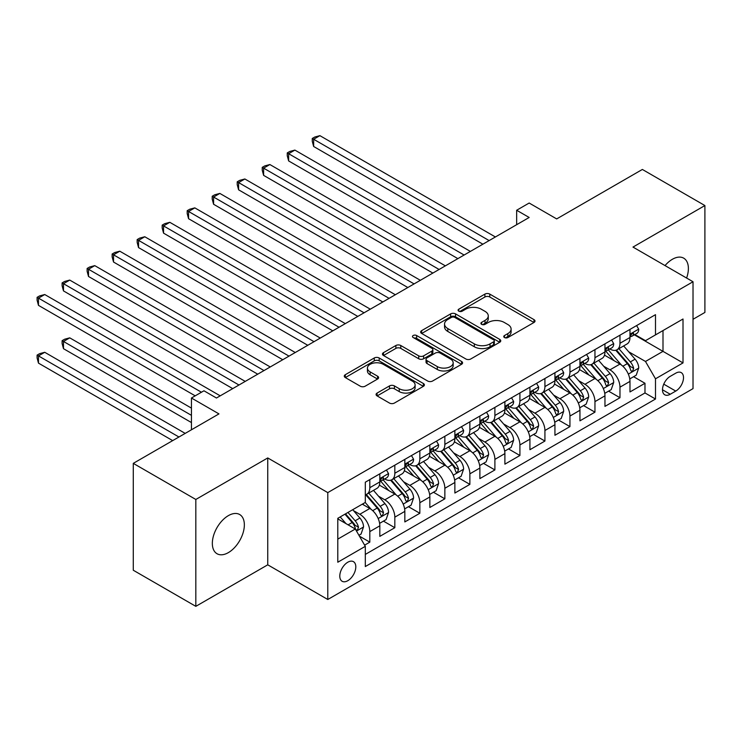 <?xml version="1.0" encoding="UTF-8"?>
<svg xmlns="http://www.w3.org/2000/svg" width="742" height="742" viewBox="0 0 742 742"><rect width="100%" height="100%" fill="white"/><g stroke="black" fill="none" stroke-linecap="round" stroke-linejoin="round"><path stroke-width="1.11" d="M504.467 337.536A2.43 1.401 0 0 0 507.908 337.536L533.999 322.473A3.469 2.003 0 0 0 535.01 321.054A3.469 2.003 0 0 0 533.999 319.635L489.794 294.12A3.469 2.003 0 0 0 484.888 294.12L458.797 309.182A2.43 1.401 0 0 0 458.083 310.175A2.43 1.401 0 0 0 458.797 311.167A2.43 1.401 0 0 0 462.229 311.167L465.614 309.219A11.111 6.418 0 0 1 481.326 309.219L485.008 311.343A11.111 6.418 0 0 1 488.264 315.879A11.111 6.418 0 0 1 485.008 320.414L481.632 322.362A2.43 1.401 0 0 0 480.918 323.354A2.43 1.401 0 0 0 481.632 324.347A2.43 1.401 0 0 0 485.073 324.347L488.449 322.399A11.111 6.418 0 0 1 504.161 322.399L507.843 324.523A11.111 6.418 0 0 1 511.099 329.068A11.111 6.418 0 0 1 507.843 333.603L504.467 335.551A2.43 1.401 0 0 0 503.753 336.543A2.43 1.401 0 0 0 504.467 337.536L504.467 335.551M228.35 552.623A22.64 13.068 120 0 0 243.135 532.663A22.64 13.068 120 0 0 239.666 514.521A22.64 13.068 120 0 0 228.35 515.644A22.64 13.068 120 0 0 213.557 535.594A22.64 13.068 120 0 0 217.026 553.736A22.64 13.068 120 0 0 228.35 552.623M686.6 278.037A22.64 13.068 120 0 0 683.697 258.16A22.64 13.068 120 0 0 672.382 259.283A22.64 13.068 120 0 0 665.036 265.59M347.794 580.708A11.325 6.539 120 0 0 355.195 570.737A11.325 6.539 120 0 0 353.461 561.666A11.325 6.539 120 0 0 347.794 562.223A11.325 6.539 120 0 0 340.402 572.203A11.325 6.539 120 0 0 342.136 581.274A11.325 6.539 120 0 0 347.794 580.708M377.094 393.075A3.469 2.003 0 0 0 376.073 394.484A3.469 2.003 0 0 0 377.094 395.903L389.494 403.064A3.469 2.003 0 0 0 394.401 403.064L423.376 386.341A3.469 2.003 0 0 0 424.396 384.922A3.469 2.003 0 0 0 423.376 383.503L379.181 357.987A3.469 2.003 0 0 0 374.265 357.987L345.29 374.71A3.469 2.003 0 0 0 344.279 376.129A3.469 2.003 0 0 0 345.29 377.548L360.269 386.192A3.469 2.003 0 0 0 365.185 386.192L377.585 379.032A3.469 2.003 0 0 0 378.596 377.622A3.469 2.003 0 0 0 377.585 376.203L370.156 371.909A9.294 5.361 0 0 1 367.429 368.115A9.294 5.361 0 0 1 373.17 363.163A9.294 5.361 0 0 1 383.289 364.331L412.385 381.128A9.294 5.361 0 0 1 415.112 384.922A9.294 5.361 0 0 1 409.371 389.875A9.294 5.361 0 0 1 399.252 388.715L394.401 385.914A3.469 2.003 0 0 0 389.494 385.914L377.094 393.075L377.094 395.903M693.019 319.292L704.9 312.438L704.9 205.553L642.359 169.454L556.676 218.918L529.167 203.03L516.655 210.255L529.167 217.471L216.46 398.009L203.957 390.784L191.445 398.009L191.445 429.785M195.823 499.468L195.823 606.344L267.751 564.82L267.751 457.944L195.823 499.468L133.282 463.36L218.964 413.897L191.445 398.009M267.751 457.944L327.788 492.605L693.019 281.747L693.019 388.623L327.788 599.49L327.788 492.605M704.9 205.553L632.982 247.077L693.019 281.747M465.855 358.98A3.469 2.003 0 0 0 470.762 358.98L499.737 342.248A3.469 2.003 0 0 0 500.757 340.828A3.469 2.003 0 0 0 499.737 339.409L455.542 313.894A3.469 2.003 0 0 0 450.635 313.894L421.66 330.626A3.469 2.003 0 0 0 420.64 332.036A3.469 2.003 0 0 0 421.66 333.455L465.855 358.98M414.157 338.055A2.43 1.401 0 0 1 416.624 338.398L416.624 335.514L461.561 361.456A3.469 2.003 0 0 1 462.572 362.875A3.469 2.003 0 0 1 461.561 364.294L432.586 381.017A3.469 2.003 0 0 1 427.67 381.017L383.475 355.501L383.475 352.663A3.469 2.003 0 0 0 382.455 354.082A3.469 2.003 0 0 0 383.475 355.501M383.475 352.663L395.876 345.512A3.469 2.003 0 0 1 400.782 345.512L418.711 355.854A3.469 2.003 0 0 0 423.617 355.854L431.844 351.105A3.469 2.003 0 0 0 432.864 349.686A3.469 2.003 0 0 0 431.844 348.276L413.183 337.499A2.43 1.401 0 0 1 412.478 336.506A2.43 1.401 0 0 1 413.971 335.208A2.43 1.401 0 0 1 416.624 335.514M195.823 606.344L133.282 570.236L133.282 463.36M364.619 545.147L369.813 542.152L359.434 536.151M353.526 510.644L359.805 514.271A14.154 8.171 60 0 1 369.813 531.606L379.821 525.828L379.821 536.373L394.827 527.701L383.447 521.134M378.541 496.203L384.82 499.83A14.154 8.171 60 0 1 394.827 517.165L404.835 511.386L404.835 521.932L419.842 513.26L408.462 506.693M403.555 481.762L409.834 485.389A14.154 8.171 60 0 1 419.842 502.714L429.85 496.945L429.85 507.482L444.857 498.819L433.476 492.252M428.57 467.321L434.849 470.947A14.154 8.171 60 0 1 444.857 488.273L454.865 482.495L454.865 493.04L469.872 484.378L458.491 477.802M453.585 452.88L459.873 456.497A14.154 8.171 60 0 1 469.872 473.832L479.879 468.054L479.879 478.599L494.895 469.936L483.506 463.36M478.609 438.429L484.888 442.056A14.154 8.171 60 0 1 494.895 459.391L504.894 453.612L504.894 464.158L519.91 455.495L508.52 448.919M503.623 423.988L509.902 427.615A14.154 8.171 60 0 1 519.91 444.95L529.918 439.171L529.918 449.717L544.925 441.045L533.544 434.478M528.638 409.547L534.917 413.173A14.154 8.171 60 0 1 544.925 430.508L554.933 424.73L554.933 435.266L569.939 426.604L558.559 420.037M553.653 395.106L559.932 398.732A14.154 8.171 60 0 1 569.939 416.058L579.947 410.289L579.947 420.825L594.954 412.162L583.574 405.586M578.667 380.665L584.946 384.291A14.154 8.171 60 0 1 594.954 401.617L604.962 395.838L604.962 406.384L619.969 397.721L619.969 387.176A14.154 8.171 -120 0 0 609.961 369.841L603.682 366.214M608.588 391.145L619.969 397.721M379.821 525.828A14.154 8.171 -120 0 0 369.813 508.493L362.309 504.161M404.835 511.386A14.154 8.171 -120 0 0 394.827 494.051L379.357 485.12M429.85 496.945A14.154 8.171 -120 0 0 419.842 479.61L404.371 470.678M454.865 482.495A14.154 8.171 -120 0 0 444.857 465.169L429.386 456.237M479.879 468.054A14.154 8.171 -120 0 0 469.872 450.728L454.401 441.796M504.894 453.612A14.154 8.171 -120 0 0 494.895 436.277L479.425 427.346M529.918 439.171A14.154 8.171 -120 0 0 519.91 421.836L504.439 412.904M554.933 424.73A14.154 8.171 -120 0 0 544.925 407.395L529.454 398.463M579.947 410.289A14.154 8.171 -120 0 0 569.939 392.954L554.469 384.022M604.962 395.838A14.154 8.171 -120 0 0 594.954 378.513L579.483 369.581M675.758 373.17L670.249 376.342A10.963 6.335 120 0 0 663.088 386.007A10.963 6.335 120 0 0 664.767 394.8A10.963 6.335 120 0 0 670.249 394.252L675.758 391.08A10.963 6.335 120 0 0 682.918 381.416A10.963 6.335 120 0 0 681.239 372.623A10.963 6.335 120 0 0 675.758 373.17M337.796 539.119L355.307 529.009L365.305 546.335L365.305 566.554L655.492 399.02L655.492 378.8L645.484 361.465L628.697 351.773M365.305 546.335L337.796 562.223L337.796 518.315L365.305 502.427L365.305 482.207L655.492 314.673L655.492 334.892L683.011 319.004L683.011 362.912L655.492 378.8M384.69 478.952L384.82 479.035A14.154 8.171 60 0 0 391.897 479.731L401.904 473.952A14.154 8.171 -120 0 0 404.835 467.479L404.835 459.391M409.705 464.511L409.834 464.585A14.154 8.171 60 0 0 416.911 465.29L426.919 459.511A14.154 8.171 -120 0 0 429.85 453.037L429.85 444.95M434.719 450.069L434.849 450.144A14.154 8.171 60 0 0 441.926 450.848L451.934 445.07A14.154 8.171 -120 0 0 454.865 438.596L454.865 430.499M459.734 435.628L459.873 435.702A14.154 8.171 60 0 0 466.941 436.407L476.948 430.629A14.154 8.171 -120 0 0 479.879 424.146L479.879 416.058M484.758 421.187L484.888 421.261A14.154 8.171 60 0 0 491.965 421.966L501.963 416.188A14.154 8.171 -120 0 0 504.894 409.705L504.894 401.617M509.773 406.746L509.902 406.82A14.154 8.171 60 0 0 516.979 407.516L526.987 401.737A14.154 8.171 -120 0 0 529.918 395.263L529.918 387.176M534.787 392.295L534.917 392.379A14.154 8.171 60 0 0 541.994 393.075L552.002 387.296A14.154 8.171 -120 0 0 554.933 380.822L554.933 372.734M559.802 377.854L559.932 377.928A14.154 8.171 60 0 0 567.009 378.633L577.016 372.855A14.154 8.171 -120 0 0 579.947 366.381L579.947 358.293M584.817 363.413L584.946 363.487A14.154 8.171 60 0 0 592.023 364.192L602.031 358.414A14.154 8.171 -120 0 0 604.962 351.931L604.962 343.843M365.305 554.422L644.983 392.954L644.983 383.28L629.977 391.943L629.977 381.397A14.154 8.171 -120 0 0 619.969 364.072L604.498 355.14M609.831 348.972L609.961 349.046A14.154 8.171 -120 0 0 617.038 349.751A14.154 8.171 -120 0 0 619.969 343.268L619.969 335.18M617.038 349.751L627.046 343.973A14.154 8.171 -120 0 0 629.977 337.489L629.977 329.402M369.813 479.61L369.813 487.698A14.154 8.171 60 0 1 366.882 494.172A14.154 8.171 60 0 1 365.305 494.747M366.882 494.172L376.89 488.403A14.154 8.171 -120 0 0 379.821 481.92L379.821 473.832M394.827 465.169L394.827 473.257A14.154 8.171 60 0 1 391.897 479.731M419.842 450.728L419.842 458.816A14.154 8.171 60 0 1 416.911 465.29M444.857 436.277L444.857 444.365A14.154 8.171 60 0 1 441.926 450.848M469.872 421.836L469.872 429.924A14.154 8.171 60 0 1 466.941 436.407M494.895 407.395L494.895 415.483A14.154 8.171 60 0 1 491.965 421.966M519.91 392.954L519.91 401.042A14.154 8.171 60 0 1 516.979 407.516M544.925 378.513L544.925 386.601A14.154 8.171 60 0 1 541.994 393.075M569.939 364.062L569.939 372.159A14.154 8.171 60 0 1 567.009 378.633M594.954 349.621L594.954 357.709A14.154 8.171 60 0 1 592.023 364.192M594.954 401.617L594.954 412.162M569.939 416.058L569.939 426.604M544.925 430.508L544.925 441.045M519.91 444.95L519.91 455.495M494.895 459.391L494.895 469.936M469.872 473.832L469.872 484.378M444.857 488.273L444.857 498.819M419.842 502.714L419.842 513.26M394.827 517.165L394.827 527.701M369.813 531.606L369.813 542.152M355.307 529.009L337.796 518.89M645.484 361.465L662.996 351.356L662.996 330.561L683.011 319.004M634.345 334.818L683.011 362.912M634.846 334.531L645.484 340.671L655.492 334.892M267.751 564.82L327.788 599.49M516.655 210.255L516.655 224.696M633.603 376.704L644.983 383.28M644.983 392.954L655.492 399.02M505.441 337.879L507.843 336.488A11.111 6.418 0 0 0 511.099 331.952L511.099 329.068M488.264 315.879L488.264 318.763A11.111 6.418 0 0 1 485.008 323.308L482.606 324.69M533.952 322.501L489.794 297.004A3.469 2.003 0 0 0 484.888 297.004L459.771 311.51M499.691 342.275L455.542 316.778A3.469 2.003 0 0 0 450.635 316.778L421.706 333.483M493.606 341.821A2.43 1.401 0 0 0 494.311 340.828A2.43 1.401 0 0 0 493.606 339.836L454.809 317.437A2.43 1.401 0 0 0 451.368 317.437L447.806 319.496A11.111 6.418 0 0 0 444.551 324.031A11.111 6.418 0 0 0 447.806 328.567L474.323 343.88A11.111 6.418 0 0 0 490.045 343.88L493.606 341.821L493.606 344.715A2.43 1.401 0 0 0 494.311 343.722L494.311 340.828M444.551 324.031L444.551 326.916A11.111 6.418 0 0 0 447.806 331.451L447.806 328.567M493.606 344.715L490.045 346.764A11.111 6.418 0 0 1 474.323 346.764L447.806 331.451M383.521 355.529L395.876 348.397L395.876 345.512M432.864 349.686L432.864 352.58A3.469 2.003 0 0 1 431.844 353.999L423.617 358.748A3.469 2.003 0 0 1 418.711 358.748L400.782 348.397A3.469 2.003 0 0 0 395.876 348.397M416.624 338.398L461.515 364.322M437.307 366.594A9.294 5.361 0 0 0 447.435 367.754A9.294 5.361 0 0 0 453.167 362.801A9.294 5.361 0 0 0 450.45 359.007L440.192 353.09A3.469 2.003 0 0 0 435.285 353.09L427.058 357.839A3.469 2.003 0 0 0 426.038 359.258A3.469 2.003 0 0 0 427.058 360.677L437.307 366.594L437.307 369.488A9.294 5.361 0 0 0 447.435 370.648A9.294 5.361 0 0 0 453.167 365.695L453.167 362.801M426.038 359.258L426.038 362.152A3.469 2.003 0 0 0 427.058 363.561L427.058 360.677M437.307 369.488L427.058 363.561M415.112 384.922L415.112 387.806A9.294 5.361 0 0 1 409.371 392.759A9.294 5.361 0 0 1 399.252 391.6L394.401 388.799A3.469 2.003 0 0 0 389.494 388.799L377.14 395.931M367.429 368.115L367.429 371.009A9.294 5.361 0 0 0 370.156 374.803L370.156 371.909M377.539 379.06L370.156 374.803M423.33 386.359L379.181 360.872A3.469 2.003 0 0 0 374.265 360.872L345.336 377.576M629.763 378.921L636.228 375.192L638.732 367.967A9.377 5.417 -120 0 0 635.078 359.165L623.651 345.93M621.36 364.981L608.301 349.853M613.931 360.575L606.344 351.801A22.464 12.966 -120 0 0 605.648 351.022M313.653 204.254L432.855 273.075L263.623 175.372L263.623 168.146L269.875 164.538L445.358 265.859M615.767 350.252L627.324 363.645A9.377 5.417 60 0 1 630.672 370.1L631.349 371.213L632.62 371.028L633.668 368.366A9.377 5.417 -120 0 0 630.329 361.911L618.902 348.675M616.444 350.038L628.864 364.424A4.777 2.755 60 0 1 630.069 366.288L633.668 368.366M636.608 325.58L638.732 329.262A9.377 5.417 60 0 1 636.794 333.408L632.036 336.154A9.377 5.417 -120 0 0 633.668 333.993L633.473 333.158M489.136 240.584L313.653 139.264L319.904 135.656L495.387 236.967M630.292 336.59L630.329 336.59A9.377 5.417 -120 0 0 632.036 336.154M632.462 333.297L633.668 333.993C633.084 332.583 632.082 333.158 630.672 335.727A9.377 5.417 60 0 1 629.977 337.063M482.884 244.192L313.653 146.489L313.653 139.264L312.271 138.466L314.775 137.029L319.904 135.656M313.653 146.489L312.271 141.36L312.271 138.466M604.749 393.362L611.213 389.633L613.717 382.408A9.377 5.417 -120 0 0 610.063 373.606L598.636 360.371M596.345 379.422L583.286 364.303M588.907 375.025L581.329 366.242A22.464 12.966 -120 0 0 580.634 365.463M288.638 218.704L407.831 287.516L238.599 189.813L238.599 182.597L244.86 178.98L420.343 280.3M590.753 364.702L602.309 378.086A9.377 5.417 60 0 1 605.648 384.542L606.335 385.654L607.605 385.478L608.653 382.807A9.377 5.417 -120 0 0 605.314 376.352L593.878 363.116M591.43 364.48L603.849 378.865A4.777 2.755 60 0 1 605.055 380.729L608.653 382.807M579.734 407.803L586.199 404.075L588.703 396.849A9.377 5.417 -120 0 0 585.048 388.047L573.622 374.812M571.331 393.872L558.262 378.745M563.892 389.467L556.314 380.683A22.464 12.966 -120 0 0 555.619 379.904M263.623 233.146L382.816 301.966L213.585 204.254L213.585 197.038L219.845 193.421L395.328 294.741M565.738 379.143L577.295 392.527A9.377 5.417 60 0 1 580.634 398.983L581.32 400.096L582.581 399.919L583.639 397.248A9.377 5.417 -120 0 0 580.3 390.793L568.864 377.557M566.415 378.921L578.834 393.306A4.777 2.755 60 0 1 580.04 395.171L583.639 397.248M554.719 422.254L561.184 418.516L563.688 411.291A9.377 5.417 -120 0 0 560.034 402.489L548.607 389.262M546.316 408.313L533.248 393.186M538.877 403.908L531.3 395.124A22.464 12.966 -120 0 0 530.604 394.345M238.599 247.587L357.802 316.407L188.57 218.704L188.57 211.479L194.821 207.871L370.314 309.182M540.714 393.585L552.28 406.968A9.377 5.417 60 0 1 555.619 413.424L556.305 414.537L557.567 414.361L558.624 411.699A9.377 5.417 -120 0 0 555.276 405.234L543.849 391.999M541.4 393.362L553.82 407.748A4.777 2.755 60 0 1 555.025 409.612L558.624 411.699M529.705 436.695L536.169 432.957L538.664 425.741A9.377 5.417 -120 0 0 535.019 416.939L523.583 403.704M521.301 422.755L508.233 407.627M513.863 418.349L506.285 409.575A22.464 12.966 -120 0 0 505.59 408.786M213.585 262.028L332.787 330.849L163.555 233.146L163.555 225.92L169.807 222.312L345.299 323.623M515.699 408.026L527.265 421.41A9.377 5.417 60 0 1 530.604 427.874L531.291 428.978L532.552 428.802L533.609 426.14A9.377 5.417 -120 0 0 530.261 419.675L518.834 406.449M516.386 407.812L528.805 422.189A4.777 2.755 60 0 1 530.011 424.062L533.609 426.14M611.593 340.022L613.717 343.704A9.377 5.417 60 0 1 611.779 347.85L607.021 350.595A9.377 5.417 -120 0 0 608.653 348.434L608.459 347.599M464.121 255.025L288.638 153.705L294.889 150.097L470.372 251.408M605.277 351.031L605.314 351.031A9.377 5.417 -120 0 0 607.021 350.595M607.448 347.738L608.653 348.434C608.069 347.024 607.067 347.599 605.648 350.168A9.377 5.417 60 0 1 604.962 351.504M457.87 258.633L288.638 160.931L288.638 153.705L287.256 152.917L289.76 151.47L294.889 150.097M288.638 160.931L287.256 155.801L287.256 152.917M586.579 354.463L588.703 358.145A9.377 5.417 60 0 1 586.755 362.291L582.006 365.036A9.377 5.417 -120 0 0 583.639 362.875L583.444 362.05M439.106 269.467L262.241 167.358L264.746 165.911L269.875 164.538M580.263 365.472L580.3 365.472A9.377 5.417 -120 0 0 582.006 365.036M582.433 362.179L583.639 362.875C583.045 361.465 582.053 362.04 580.634 364.61A9.377 5.417 60 0 1 579.947 365.945M263.623 175.372L262.241 170.243L262.241 167.358M561.555 368.904L563.688 372.586A9.377 5.417 60 0 1 561.74 376.732L556.992 379.477A9.377 5.417 -120 0 0 558.624 377.316L558.429 376.491M414.092 283.908L237.227 181.799L239.731 180.352L244.86 178.98M555.239 379.923L555.276 379.923A9.377 5.417 -120 0 0 556.992 379.477M557.409 376.621L558.624 377.316C558.03 375.906 557.029 376.482 555.619 379.051A9.377 5.417 60 0 1 554.933 380.386M238.599 189.813L237.227 184.684L237.227 181.799M536.54 383.345L538.664 387.027A9.377 5.417 60 0 1 536.726 391.182L531.977 393.919A9.377 5.417 -120 0 0 533.609 391.767L533.405 390.932M389.077 298.349L212.212 196.24L214.716 194.794L219.845 193.421M530.224 394.364L530.261 394.364A9.377 5.417 -120 0 0 531.977 393.919M532.394 391.062L533.609 391.767C533.016 390.348 532.014 390.932 530.604 393.492A9.377 5.417 60 0 1 529.918 394.827M213.585 204.254L212.212 199.134L212.212 196.24M504.69 451.136L511.155 447.398L513.649 440.182A9.377 5.417 -120 0 0 510.004 431.38L498.568 418.145M496.277 437.196L483.218 422.068M488.848 432.79L481.27 424.016A22.464 12.966 -120 0 0 480.566 423.228M188.57 276.469L307.772 345.29L138.541 247.587L138.541 240.362L144.792 236.754L320.284 338.074M490.685 422.467L502.251 435.851A9.377 5.417 60 0 1 505.59 442.315L506.267 443.428L507.537 443.243L508.595 440.581A9.377 5.417 -120 0 0 505.246 434.126L493.82 420.89M491.362 422.254L503.79 436.63A4.777 2.755 60 0 1 504.996 438.503L508.595 440.581M511.526 397.786L513.649 401.478A9.377 5.417 60 0 1 511.711 405.624L506.962 408.369A9.377 5.417 -120 0 0 508.595 406.208L508.391 405.373M364.062 312.79L187.197 210.682L189.702 209.244L194.821 207.871M505.209 408.805L505.246 408.805A9.377 5.417 -120 0 0 506.962 408.369M507.38 405.503L508.595 406.208C508.001 404.798 506.999 405.373 505.59 407.942A9.377 5.417 60 0 1 504.894 409.269M188.57 218.704L187.197 213.575L187.197 210.682M479.675 465.577L486.14 461.849L488.635 454.623A9.377 5.417 -120 0 0 484.99 445.821L473.554 432.586M471.263 451.637L458.204 436.519M463.833 447.231L456.247 438.457A22.464 12.966 -120 0 0 455.551 437.678M163.555 290.91L282.758 359.731L113.526 262.028L113.526 254.803L119.777 251.195L295.26 352.515M465.67 436.917L477.227 450.301A9.377 5.417 60 0 1 480.575 456.757L481.252 457.87L482.523 457.693L483.571 455.022A9.377 5.417 -120 0 0 480.232 448.567L468.805 435.331M466.347 436.695L478.776 451.08A4.777 2.755 60 0 1 479.972 452.945L483.571 455.022M486.511 412.237L488.635 415.919A9.377 5.417 60 0 1 486.696 420.065L481.938 422.81A9.377 5.417 -120 0 0 483.571 420.649L483.376 419.814M339.038 327.241L162.183 225.123L164.678 223.685L169.807 222.312M480.195 423.246L480.232 423.246A9.377 5.417 -120 0 0 481.938 422.81M482.365 419.953L483.571 420.649C482.986 419.239 481.985 419.814 480.575 422.383A9.377 5.417 60 0 1 479.879 423.719M163.555 233.146L162.183 228.017L162.183 225.123M454.651 480.018L461.116 476.29L463.62 469.065A9.377 5.417 -120 0 0 459.966 460.263L448.539 447.027M446.248 466.078L433.189 450.96M438.819 461.682L431.232 452.898A22.464 12.966 -120 0 0 430.536 452.119M138.541 305.361L257.743 374.181L88.511 276.469L88.511 269.253L94.763 265.636L270.246 366.956M440.655 451.359L452.212 464.742A9.377 5.417 60 0 1 455.56 471.198L456.237 472.311L457.508 472.135L458.556 469.463A9.377 5.417 -120 0 0 455.217 463.008L443.79 449.773M441.332 451.136L453.752 465.522A4.777 2.755 60 0 1 454.957 467.386L458.556 469.463M461.496 426.678L463.62 430.36A9.377 5.417 60 0 1 461.682 434.506L456.924 437.251A9.377 5.417 -120 0 0 458.556 435.09L458.361 434.255M314.024 341.682L137.168 239.573L139.663 238.126L144.792 236.754M455.18 437.687L455.217 437.687A9.377 5.417 -120 0 0 456.924 437.251M457.35 434.395L458.556 435.09C457.972 433.68 456.97 434.255 455.56 436.825A9.377 5.417 60 0 1 454.865 438.16M138.541 247.587L137.168 242.458L137.168 239.573M429.637 494.46L436.101 490.731L438.605 483.506A9.377 5.417 -120 0 0 434.951 474.704L423.524 461.478M421.233 480.528L408.174 465.401M413.804 476.123L406.217 467.339A22.464 12.966 -120 0 0 405.522 466.56M113.526 319.802L232.719 388.623L63.487 290.91L63.487 283.694L69.748 280.086L245.231 381.397M415.641 465.8L427.197 479.184A9.377 5.417 60 0 1 430.546 485.639L431.223 486.752L432.493 486.576L433.541 483.905A9.377 5.417 -120 0 0 430.202 477.449L418.766 464.214M416.318 465.577L428.737 479.963A4.777 2.755 60 0 1 429.943 481.827L433.541 483.905M436.482 441.119L438.605 444.801A9.377 5.417 60 0 1 436.667 448.947L431.909 451.692A9.377 5.417 -120 0 0 433.541 449.531L433.347 448.706M289.009 356.123L112.144 254.014L114.648 252.568L119.777 251.195M430.165 452.138L430.202 452.128A9.377 5.417 -120 0 0 431.909 451.692M432.336 448.836L433.541 449.531C432.957 448.122 431.955 448.697 430.546 451.266A9.377 5.417 60 0 1 429.85 452.601M113.526 262.028L112.144 256.899L112.144 254.014M404.622 508.91L411.087 505.172L413.591 497.956A9.377 5.417 -120 0 0 409.936 489.145L398.51 475.919M396.219 494.97L383.15 479.842M388.78 490.564L381.202 481.79A22.464 12.966 -120 0 0 380.507 481.002M88.511 334.243L195.202 395.838L38.473 305.361L38.473 298.136L44.733 294.528L220.216 395.838M390.626 480.241L402.183 493.625A9.377 5.417 60 0 1 405.522 500.08L406.208 501.193L407.479 501.017L408.527 498.355A9.377 5.417 -120 0 0 405.188 491.89L393.752 478.664M391.303 480.018L403.722 494.404A4.777 2.755 60 0 1 404.928 496.277L408.527 498.355M379.607 523.351L386.072 519.613L388.576 512.397A9.377 5.417 -120 0 0 384.922 503.595L373.495 490.36M371.204 509.411L365.222 502.482M363.765 505.005L362.792 503.883M191.445 408.119L69.748 337.851L63.487 341.468L63.487 348.684L191.445 422.56M365.602 494.682L377.168 508.066A9.377 5.417 60 0 1 380.507 514.531L381.193 515.634L382.455 515.458L383.512 512.796A9.377 5.417 -120 0 0 380.173 506.332L368.737 493.105M366.288 494.469L378.708 508.845A4.777 2.755 60 0 1 379.913 510.719L383.512 512.796M63.487 348.684L62.115 343.555L62.115 340.671L191.445 415.344M62.115 340.671L64.619 339.224L69.748 337.851M411.467 455.56L413.591 459.242A9.377 5.417 60 0 1 411.652 463.388L406.894 466.134A9.377 5.417 -120 0 0 408.527 463.973L408.332 463.147M263.994 370.564L87.129 268.456L89.634 267.009L94.763 265.636M405.151 466.579L405.188 466.579A9.377 5.417 -120 0 0 406.894 466.134M407.321 463.277L408.527 463.973C407.933 462.563 406.941 463.147 405.522 465.707A9.377 5.417 60 0 1 404.835 467.043M88.511 276.469L87.129 271.34L87.129 268.456M386.443 470.001L388.576 473.684A9.377 5.417 60 0 1 386.628 477.839L381.88 480.575A9.377 5.417 -120 0 0 383.512 478.423L383.317 477.588M238.98 385.005L62.115 282.897L64.619 281.45L69.748 280.086M380.127 481.02L380.173 481.02A9.377 5.417 -120 0 0 381.88 480.575M382.297 477.718L383.512 478.423C382.918 477.004 381.917 477.588 380.507 480.157A9.377 5.417 60 0 1 379.821 481.484M63.487 290.91L62.115 285.791L62.115 282.897M358.933 535.288L361.057 534.064L363.552 526.839A9.377 5.417 -120 0 0 359.907 518.037L352.71 509.708M345.995 523.629L340.198 516.924M338.751 519.446L337.796 518.333M185.194 433.393L44.733 352.292L38.473 355.91L38.473 363.126L172.682 440.618M344.956 514.178L352.153 522.516A9.377 5.417 60 0 1 355.492 528.972L356.179 530.085L357.44 529.899L358.497 527.237A9.377 5.417 -120 0 0 355.149 520.782L347.961 512.444M345.531 513.844L353.693 523.286A4.777 2.755 60 0 1 354.899 525.16L358.497 527.237M38.473 363.126L37.1 358.006L37.1 355.112L178.943 437.001M37.1 355.112L39.604 353.665L44.733 352.292M201.453 392.23L37.1 297.338L39.604 295.9L44.733 294.528M38.473 305.361L37.1 300.232L37.1 297.338M359.805 514.271L369.813 508.493M384.82 499.83L394.827 494.051M409.834 485.389L419.842 479.61M434.849 470.947L444.857 465.169M459.873 456.497L469.872 450.728M484.888 442.056L494.895 436.277M509.902 427.615L519.91 421.836M534.917 413.173L544.925 407.395M559.932 398.732L569.939 392.954M584.946 384.291L594.954 378.513M609.961 369.841L619.969 364.072M619.969 343.268L629.977 337.489M369.813 487.698L379.821 481.92M394.827 473.257L404.835 467.479M419.842 458.816L429.85 453.037M444.857 444.365L454.865 438.596M469.872 429.924L479.879 424.146M494.895 415.483L504.894 409.705M519.91 401.042L529.918 395.263M544.925 386.601L554.933 380.822M569.939 372.159L579.947 366.381M594.954 357.709L604.962 351.931M619.969 387.176L629.977 381.397M663.756 384.152L675.758 391.08M662.495 389.773L670.249 394.252M507.843 336.488L507.843 333.603M481.632 324.347L481.632 322.362M485.008 323.308L485.008 320.414M458.797 311.167L458.797 309.182M484.888 297.004L484.888 294.12M489.794 297.004L489.794 294.12M533.999 322.473L533.999 319.635M421.66 333.455L421.66 330.626M450.635 316.778L450.635 313.894M455.542 316.778L455.542 313.894M499.737 342.248L499.737 339.409M474.323 346.764L474.323 343.88M490.045 346.764L490.045 343.88M400.782 348.397L400.782 345.512M418.711 358.748L418.711 355.854M423.617 358.748L423.617 355.854M431.844 353.999L431.844 351.105M461.561 364.294L461.561 361.456M389.494 388.799L389.494 385.914M394.401 388.799L394.401 385.914M399.252 391.6L399.252 388.715M377.585 379.032L377.585 376.203M345.29 377.548L345.29 374.71M374.265 360.872L374.265 357.987M379.181 360.872L379.181 357.987M423.376 386.341L423.376 383.503M628.335 374.116L638.667 368.143M630.329 361.911L635.078 359.165M622.853 366.223L627.324 363.645M638.667 329.151L629.977 334.169M603.32 388.558L613.653 382.594M605.314 376.352L610.063 373.606M597.839 380.665L602.309 378.086M578.306 402.999L588.638 397.035M580.3 390.793L585.048 388.047M572.824 395.106L577.295 392.527M553.291 417.44L563.623 411.476M555.276 405.234L560.034 402.489M547.809 409.547L552.28 406.968M528.276 431.881L538.609 425.917M530.261 419.675L535.019 416.939M522.795 423.997L527.265 421.41M613.653 343.592L604.962 348.61M588.638 358.034L579.947 363.061M563.623 372.484L554.933 377.502M538.609 386.925L529.918 391.943M503.262 446.332L513.594 440.358M505.246 434.126L510.004 431.38M497.771 438.439L502.251 435.851M513.594 401.366L504.894 406.384M478.238 460.773L488.579 454.809M480.232 448.567L484.99 445.821M472.756 452.88L477.227 450.301M488.579 415.808L479.879 420.825M453.223 475.214L463.555 469.25M455.217 463.008L459.966 460.263M447.741 467.321L452.212 464.742M463.555 430.249L454.865 435.266M428.208 489.655L438.541 483.691M430.202 477.449L434.951 474.704M422.727 481.762L427.197 479.184M438.541 444.69L429.85 449.717M403.194 504.096L413.526 498.132M405.188 491.89L409.936 489.145M397.712 496.212L402.183 493.625M378.179 518.537L388.511 512.574M380.173 506.332L384.922 503.595M372.697 510.654L377.168 508.066M413.526 459.14L404.835 464.158M388.511 473.582L379.821 478.599M356.494 531.059L363.497 527.015M355.149 520.782L359.907 518.037M348.1 524.844L352.153 522.516"/></g></svg>
